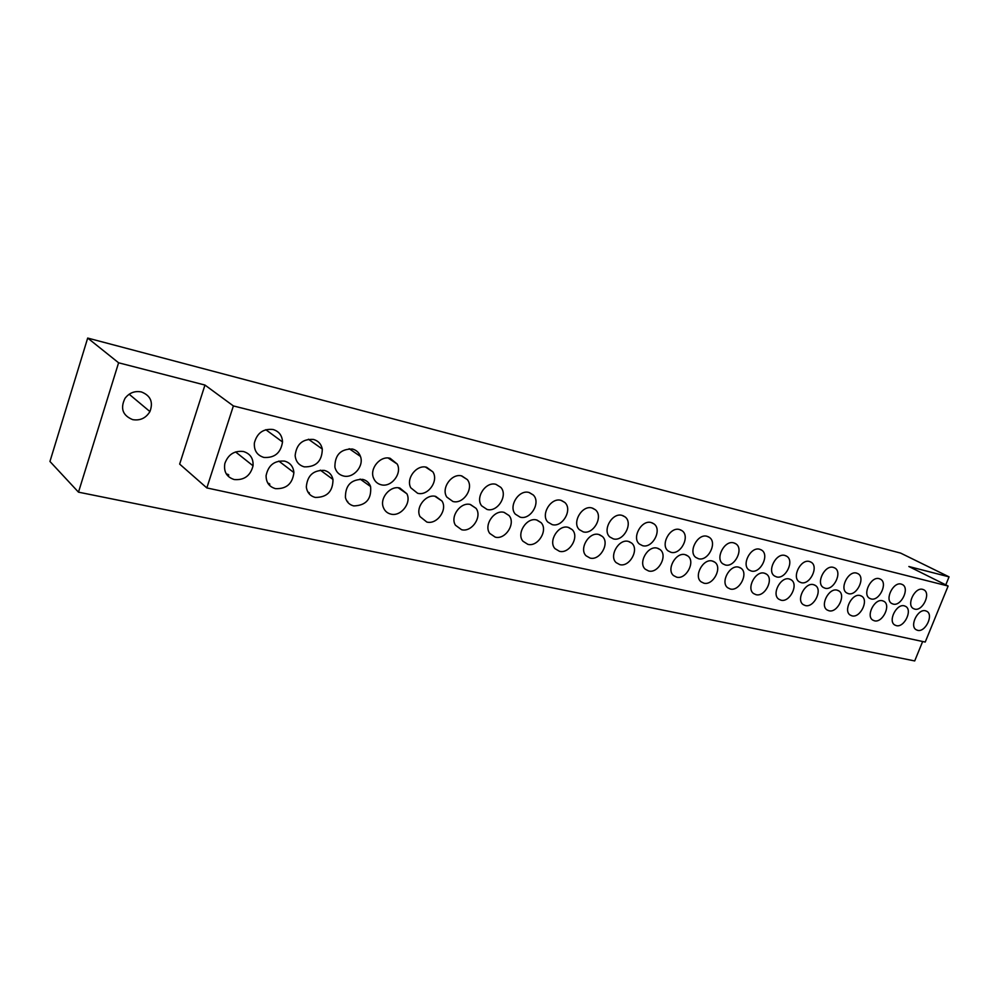 <?xml version="1.0" encoding="UTF-8"?>
<svg xmlns="http://www.w3.org/2000/svg" width="999" height="999" viewBox="0 0 999 999"><rect width="100%" height="100%" fill="white"/><g stroke="black" fill="none" stroke-linecap="round" stroke-linejoin="round"><path stroke-width="1.5" d="M141.396 391.945C150.599 395.579 153.446 402.135 149.925 411.576C145.916 418.144 140.172 420.829 132.717 419.642C122.652 415.522 120.092 408.404 125.025 398.301C129.308 392.807 134.765 390.684 141.396 391.945M871.066 598.938C879.307 601.423 888.136 583.016 880.519 579.195L879.195 578.658C871.053 576.061 862.1 594.33 869.555 598.314L871.066 598.938M848.388 593.656C856.817 596.191 865.733 577.659 857.979 573.676L856.568 573.101C848.251 570.441 839.197 588.811 846.765 592.969L848.388 593.656M825.087 588.224C833.703 590.809 842.731 572.177 834.852 568.006L833.328 567.382C824.837 564.672 815.671 583.129 823.338 587.474L825.087 588.224M801.161 582.642C809.964 585.289 819.093 566.558 811.101 562.2L809.452 561.5C800.773 558.741 791.508 577.272 799.275 581.818L801.161 582.642M776.56 576.91C785.551 579.607 794.792 560.789 786.7 556.231L784.914 555.456C776.061 552.647 766.67 571.241 774.525 575.998L776.56 576.91M751.273 571.016C760.464 573.763 769.817 554.882 761.613 550.099L759.69 549.25C750.649 546.391 741.133 565.009 749.063 570.017L751.273 571.016M725.262 564.959C734.64 567.757 744.118 548.838 735.838 543.806L733.728 542.869C724.512 539.947 714.872 558.578 722.864 563.836L725.262 564.959M698.501 558.728C708.079 561.575 717.682 542.644 709.327 537.35L707.03 536.288C697.639 533.329 687.861 551.923 695.878 557.467L698.501 558.728M670.953 552.297C680.719 555.207 690.459 536.288 682.055 530.719L679.545 529.532C669.979 526.51 660.064 545.029 668.094 550.874L670.953 552.297M642.594 545.691C652.522 548.638 662.412 529.807 653.995 523.913L651.236 522.564C641.52 519.505 631.443 537.899 639.435 544.068L642.594 545.691M613.361 538.886C623.463 541.87 633.503 523.164 625.124 516.933L622.065 515.384C612.2 512.287 601.972 530.481 609.889 537.025L613.361 538.886M583.241 531.868C593.493 534.89 603.696 516.383 595.392 509.777L591.995 507.979C582.017 504.857 571.615 522.777 579.395 529.707L583.241 531.868M552.185 524.625C562.562 527.684 572.927 509.465 564.785 502.447L560.988 500.349C550.911 497.202 540.347 514.747 547.889 522.102L552.185 524.625M520.142 517.157C530.619 520.229 541.146 502.422 533.254 494.967L528.995 492.482C518.868 489.323 508.141 506.356 515.347 514.16L520.142 517.157M487.062 509.453C497.589 512.524 508.291 495.279 500.786 487.337L495.966 484.353C485.826 481.206 474.95 497.564 481.68 505.856L487.062 509.453M452.897 501.486C463.424 504.557 474.288 488.049 467.32 479.595L461.863 475.961C451.785 472.852 440.771 488.324 446.84 497.102L452.897 501.486M417.607 493.269C428.034 496.278 439.023 480.769 432.817 471.815L426.623 467.282C416.683 464.248 405.606 478.583 410.789 487.812L417.607 493.269M381.118 484.765C391.346 487.687 402.397 473.464 397.227 464.048L390.184 458.316C380.507 455.394 369.455 468.306 373.464 477.884C374.887 481.518 377.435 483.816 381.118 484.765M343.381 475.961C353.271 478.758 364.26 466.146 360.452 456.418C359.028 452.572 356.381 450.112 352.485 449.038C340.709 448.851 334.84 454.895 334.89 467.17C336.076 471.828 338.898 474.762 343.381 475.961M304.308 466.858C316.084 467.095 322.078 461.151 322.302 449.051C321.228 444.031 318.281 440.821 313.461 439.435C302.572 438.798 296.466 444.168 295.142 455.544C295.754 461.513 298.813 465.284 304.308 466.858M263.861 457.43C274.588 458.116 280.806 452.959 282.517 441.97C282.205 435.514 279.046 431.343 273.052 429.495C263.274 428.496 257.055 432.992 254.37 442.994C253.896 450.487 257.068 455.307 263.861 457.43M893.168 604.083C901.223 606.53 909.964 588.249 902.459 584.577L901.235 584.09C893.268 581.543 884.415 599.7 891.745 603.508L893.168 604.083M914.697 609.103C922.577 611.488 931.218 593.356 923.863 589.822L922.701 589.373C914.909 586.875 906.155 604.907 913.373 608.566L914.697 609.103M874.437 620.804C882.492 623.139 891.27 605.232 883.953 601.348L882.504 600.761C874.537 598.314 865.646 616.083 872.801 620.117L874.437 620.804M851.997 615.859C860.226 618.231 869.093 600.224 861.662 596.178L860.114 595.529C851.985 593.031 842.994 610.901 850.249 615.097L851.997 615.859M828.958 610.764C837.362 613.199 846.328 595.092 838.798 590.871L837.125 590.159C828.833 587.624 819.729 605.556 827.072 609.952L828.958 610.764M805.294 605.544C813.873 608.029 822.951 589.847 815.321 585.426L813.523 584.652C805.057 582.055 795.841 600.049 803.271 604.645L805.294 605.544M780.968 600.187C789.747 602.709 798.925 584.465 791.196 579.832L789.26 578.983C780.619 576.348 771.29 594.38 778.795 599.188L780.968 600.187M755.981 594.667C764.934 597.24 774.225 578.945 766.42 574.1L764.322 573.164C755.519 570.479 746.066 588.523 753.621 593.568L755.981 594.667M730.281 588.998C739.41 591.608 748.825 573.301 740.958 568.219L738.686 567.17C729.707 564.435 720.129 582.467 727.734 587.774L730.281 588.998M703.845 583.166C713.161 585.826 722.702 567.532 714.784 562.175L712.299 561.013C703.171 558.241 693.456 576.223 701.073 581.805L703.845 583.166M676.648 577.16C686.126 579.87 695.804 561.613 687.861 555.981L685.164 554.67C675.861 551.848 666.021 569.755 673.613 575.624L676.648 577.16M648.638 570.978C658.291 573.726 668.106 555.569 660.164 549.625L657.205 548.139C647.764 545.292 637.774 563.049 645.329 569.243L648.638 570.978M619.792 564.622C629.595 567.407 639.56 549.388 631.68 543.106L628.421 541.421C618.843 538.523 608.703 556.093 616.158 562.637L619.792 564.622M590.072 558.066C600.012 560.876 610.127 543.069 602.347 536.438L598.751 534.49C589.06 531.58 578.771 548.851 586.063 555.781L590.072 558.066M559.44 551.298C569.492 554.145 579.77 536.625 572.152 529.607L568.169 527.347C558.391 524.413 547.939 541.321 555.007 548.651L559.44 551.298M527.834 544.33C537.986 547.19 548.414 530.069 541.058 522.627L536.625 519.98C526.785 517.045 516.183 533.466 522.927 541.208L527.834 544.33M495.229 537.137C505.444 539.997 516.021 523.414 509.028 515.521L504.07 512.375C494.218 509.453 483.466 525.249 489.772 533.429L495.229 537.137M461.575 529.707C471.778 532.554 482.505 516.658 476.024 508.316L470.467 504.532C460.639 501.635 449.787 516.633 455.482 525.249L461.575 529.707M426.81 522.04C436.95 524.837 447.777 509.84 441.995 501.036L435.751 496.428C426.036 493.581 415.109 507.579 420.017 516.608L426.81 522.04M390.871 514.11C400.874 516.845 411.75 502.959 406.868 493.756L399.862 488.049C390.359 485.289 379.445 498.064 383.341 507.405C384.727 510.988 387.237 513.224 390.871 514.11M353.721 505.919C366.071 505.519 371.69 499.05 370.579 486.538C369.205 482.767 366.596 480.382 362.762 479.383C351.049 479.37 345.279 485.427 345.429 497.564C346.628 502.022 349.388 504.807 353.721 505.919M315.284 497.427C327.023 497.465 332.929 491.483 332.992 479.458C331.868 474.7 328.996 471.678 324.363 470.417C313.361 470.005 307.342 475.512 306.318 486.963C307.08 492.532 310.077 496.028 315.284 497.427M275.499 488.648C286.413 489.098 292.545 483.741 293.893 472.577C293.331 466.583 290.247 462.762 284.615 461.126C274.5 460.364 268.331 465.172 266.096 475.574C266.059 482.455 269.193 486.813 275.499 488.648M234.278 479.557C244.218 480.344 250.462 475.774 253.047 465.809C253.484 458.441 250.274 453.671 243.444 451.511C234.353 450.474 228.159 454.47 224.85 463.486C223.539 471.778 226.686 477.135 234.278 479.557M896.303 625.624C904.182 627.921 912.861 610.127 905.656 606.393L904.307 605.844C896.515 603.446 887.711 621.128 894.767 624.999L896.303 625.624M917.606 630.332C925.324 632.579 933.915 614.897 926.835 611.326L925.561 610.814C917.931 608.453 909.227 626.036 916.17 629.745L917.606 630.332M945.778 584.877L949.05 576.86L908.853 566.508L948.126 586.038L233.379 405.931L204.957 385.052L118.594 362.787L87.687 338.062L49.95 461.463L78.484 492.157L914.709 660.938L922.651 641.508M228.047 474.375L226.336 473.988M269.043 483.479L267.857 483.216M308.616 492.282L307.954 492.132M87.687 338.062L900.648 553.109L949.05 576.86M226.698 474.537L228.821 475.012M268.207 483.766L269.842 484.128M308.279 492.657L309.44 492.919M346.978 501.248L347.714 501.411M204.957 385.052L179.658 464.098L206.83 487.924L925.224 642.057L948.126 586.038M78.484 492.157L118.594 362.787M233.379 405.931L206.83 487.924M149.925 411.576L129.158 394.218M811.101 562.2L810.376 561.813M786.7 556.231L785.851 555.781M761.613 550.099L760.639 549.575M735.838 543.806L734.677 543.181M709.327 537.35L707.966 536.6M682.055 530.719L680.456 529.82M653.995 523.913L652.11 522.839M625.124 516.933L622.864 515.634M595.392 509.777L592.694 508.191M564.785 502.447L561.538 500.511M533.254 494.967L529.32 492.569M467.32 479.595L461.413 475.861M432.817 471.815L425.524 467.07M397.227 464.048L388.161 458.017M360.452 456.418L349.175 448.701M322.302 449.051L308.429 439.223M282.517 441.97L265.809 429.695M861.662 596.178L861.038 595.841M838.798 590.871L838.074 590.471M815.321 585.426L814.485 584.964M791.196 579.832L790.234 579.295M766.42 574.1L765.309 573.476M740.958 568.219L739.66 567.482M714.784 562.175L713.274 561.313M687.861 555.981L686.113 554.969M660.164 549.625L658.116 548.414M631.68 543.106L629.258 541.67M602.347 536.438L599.5 534.702M572.152 529.607L568.768 527.509M541.058 522.627L537.025 520.079M509.028 515.521L504.183 512.412M476.024 508.316L470.179 504.47M441.995 501.036L434.902 496.266M406.868 493.756L398.251 487.787M370.579 486.538L360.102 479.07M332.992 479.458L320.317 470.142M293.893 472.577L278.821 461.088M253.047 465.809L235.577 451.935"/></g></svg>

